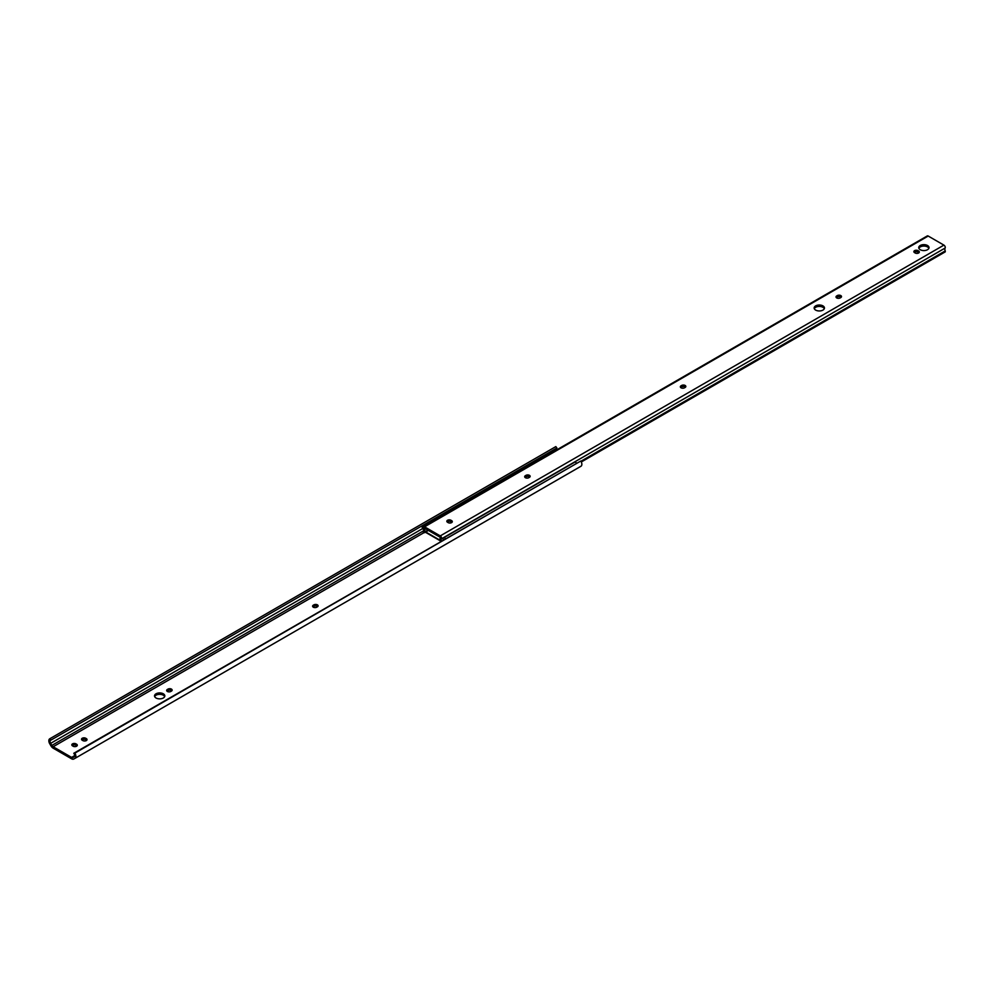 <?xml version="1.0" encoding="UTF-8"?>
<svg xmlns="http://www.w3.org/2000/svg" width="995" height="995" viewBox="0 0 995 995"><rect width="100%" height="100%" fill="white"/><g stroke="black" fill="none" stroke-linecap="round" stroke-linejoin="round"><path stroke-width="1.49" d="M154.673 696.6A5.149 2.973 180 0 1 156.028 695.207A5.149 2.973 180 0 1 161.053 694.448A5.149 2.973 180 0 1 164.672 696.6M163.317 697.992A5.149 2.973 0 0 0 164.822 695.903A5.149 2.973 0 0 0 161.638 693.154A5.149 2.973 0 0 0 156.028 693.801A5.149 2.973 0 0 0 154.523 695.903A5.149 2.973 0 0 0 157.707 698.639A5.149 2.973 0 0 0 163.317 697.992M82.871 740.591A2.438 1.405 0 0 0 86.316 740.591A2.438 1.405 0 0 0 87.025 739.596A2.438 1.405 0 0 0 86.316 738.601L85.707 738.253A2.438 1.405 0 0 0 83.045 737.942A2.438 1.405 0 0 0 81.54 739.248A2.438 1.405 0 0 0 82.249 740.243L82.871 740.591M73.132 746.213A2.438 1.405 0 0 0 76.59 746.213A2.438 1.405 0 0 0 77.299 745.218A2.438 1.405 0 0 0 76.59 744.223L75.968 743.862A2.438 1.405 0 0 0 73.319 743.563A2.438 1.405 0 0 0 71.814 744.857A2.438 1.405 0 0 0 72.523 745.852L73.132 746.213M171.426 691.102A2.438 1.405 0 0 0 172.147 690.107A2.438 1.405 0 0 0 170.642 688.801A2.438 1.405 0 0 0 167.981 689.112L167.371 689.46A2.438 1.405 0 0 0 166.662 690.455A2.438 1.405 0 0 0 168.167 691.761A2.438 1.405 0 0 0 170.817 691.45L171.426 691.102M317.38 606.838A2.438 1.405 0 0 0 318.089 605.843A2.438 1.405 0 0 0 316.584 604.537A2.438 1.405 0 0 0 313.935 604.848L313.313 605.196A2.438 1.405 0 0 0 312.604 606.191A2.438 1.405 0 0 0 314.109 607.497A2.438 1.405 0 0 0 316.758 607.186L317.38 606.838M424.144 532.561L53.145 746.747A2.649 1.53 60 0 1 51.839 745.442L50.645 743.34A2.649 1.53 60 0 1 50.596 740.205A2.649 1.53 60 0 1 50.956 740.093L49.887 738.713A4.328 2.5 -120 0 0 49.75 738.787A4.328 2.5 -120 0 0 49.787 743.862L51.031 745.951A4.328 2.5 -120 0 0 53.145 748.165L71.603 758.812A4.328 2.5 -120 0 0 73.717 759.048L74.961 758.389A4.328 2.5 -120 0 0 74.998 758.364A4.328 2.5 -120 0 0 74.861 753.128L73.792 753.277A2.649 1.53 60 0 1 74.152 756.859L72.871 757.543A2.599 1.505 60 0 1 71.603 757.394L53.145 746.747M50.956 740.093L556.901 447.986L555.832 446.606A4.328 2.5 -120 0 0 555.695 446.68A4.328 2.5 -120 0 0 555.558 446.767M556.13 450.213A2.649 1.53 60 0 1 556.267 448.359M555.832 446.606L49.887 738.713M422.701 528.532L50.645 743.34M423.285 530.982L51.839 745.442M75.035 758.339L580.906 466.282A4.328 2.5 -120 0 0 580.943 466.269A4.328 2.5 -120 0 0 580.806 461.021L73.792 753.277M580.806 461.021L74.861 753.128M166.986 691.164A2.438 1.405 180 0 1 167.371 690.878L167.981 690.518A2.438 1.405 180 0 1 171.812 690.816M81.876 739.957A2.438 1.405 180 0 1 85.707 739.671L86.316 740.019A2.438 1.405 180 0 1 86.702 740.305M72.137 745.566A2.438 1.405 180 0 1 75.968 745.28L76.59 745.641A2.438 1.405 180 0 1 76.963 745.927M312.927 606.9A2.438 1.405 180 0 1 313.313 606.614L313.935 606.266A2.438 1.405 180 0 1 317.766 606.552M822.94 305.888A5.149 2.973 0 0 0 817.33 305.241A5.149 2.973 0 0 0 814.159 307.99A5.149 2.973 0 0 0 815.664 310.092A5.149 2.973 0 0 0 821.273 310.738A5.149 2.973 0 0 0 824.445 307.99A5.149 2.973 0 0 0 822.94 305.888M814.296 308.699A5.149 2.973 180 0 1 817.915 306.547A5.149 2.973 180 0 1 822.94 307.306A5.149 2.973 180 0 1 824.295 308.699M681.053 387.801A2.438 1.405 0 0 0 684.498 387.801L685.12 387.453A2.438 1.405 0 0 0 685.829 386.458A2.438 1.405 0 0 0 684.324 385.152A2.438 1.405 0 0 0 681.662 385.463L681.053 385.811A2.438 1.405 0 0 0 680.344 386.806A2.438 1.405 0 0 0 681.053 387.801M836.733 297.928A2.438 1.405 0 0 0 840.178 297.928L840.787 297.567A2.438 1.405 0 0 0 841.509 296.572A2.438 1.405 0 0 0 840.004 295.279A2.438 1.405 0 0 0 837.342 295.577L836.733 295.938A2.438 1.405 0 0 0 836.011 296.933A2.438 1.405 0 0 0 836.733 297.928M525.372 477.687A2.438 1.405 0 0 0 528.83 477.687L529.439 477.326A2.438 1.405 0 0 0 530.148 476.331A2.438 1.405 0 0 0 528.644 475.038A2.438 1.405 0 0 0 525.994 475.336L525.372 475.697A2.438 1.405 0 0 0 524.663 476.692A2.438 1.405 0 0 0 525.372 477.687M927.514 245.516A5.149 2.973 0 0 0 921.905 244.869A5.149 2.973 0 0 0 918.733 247.606A5.149 2.973 0 0 0 920.238 249.708A5.149 2.973 0 0 0 925.847 250.354A5.149 2.973 0 0 0 929.019 247.606A5.149 2.973 0 0 0 927.514 245.516M918.882 248.315A5.149 2.973 180 0 1 922.489 246.163A5.149 2.973 180 0 1 927.514 246.922A5.149 2.973 180 0 1 928.87 248.315M440.375 541.628L440.375 541.379A4.987 2.873 60 0 1 440.462 537.412L424.367 528.121A4.987 2.873 60 0 1 424.442 532.176L423.211 532.014L423.211 531.069A3.246 1.878 -120 0 0 423.372 528.407A1.89 1.095 60 0 1 423.609 526.728A1.89 1.095 60 0 1 424.554 526.815L440.263 535.895A1.89 1.095 60 0 1 441.444 538.842A3.246 1.878 -120 0 0 441.37 541.056M424.442 532.723L428.385 530.447M424.442 532.176L427.912 530.173M447.153 521.977A2.438 1.405 180 0 1 450.984 521.691L451.606 522.052A2.438 1.405 180 0 1 451.979 522.338M680.667 387.515A2.438 1.405 180 0 1 681.053 387.229L681.662 386.868A2.438 1.405 180 0 1 685.493 387.167M836.347 297.642A2.438 1.405 180 0 1 836.733 297.356L837.342 296.995A2.438 1.405 180 0 1 841.173 297.281M524.999 477.389A2.438 1.405 180 0 1 525.372 477.103L525.994 476.754A2.438 1.405 180 0 1 529.825 477.04M914.181 252.344A2.438 1.405 180 0 1 918.012 252.058L918.621 252.407A2.438 1.405 180 0 1 919.007 252.693M581.304 461.978L945.25 251.859L945.25 250.914L580.931 461.245M423.609 526.728L927.253 235.952A1.89 1.095 60 0 1 928.198 236.039L943.907 245.118A1.89 1.095 60 0 1 945.101 248.066A3.246 1.878 -120 0 0 945.25 250.914M448.148 522.624A2.438 1.405 0 0 0 450.81 522.922A2.438 1.405 0 0 0 452.315 521.629A2.438 1.405 0 0 0 451.606 520.634L450.984 520.273A2.438 1.405 0 0 0 448.335 519.975A2.438 1.405 0 0 0 446.83 521.268A2.438 1.405 0 0 0 447.539 522.263L448.148 522.624M915.176 252.991A2.438 1.405 0 0 0 917.838 253.29A2.438 1.405 0 0 0 919.343 251.996A2.438 1.405 0 0 0 918.621 251.001L918.012 250.641A2.438 1.405 0 0 0 915.363 250.342A2.438 1.405 0 0 0 913.858 251.635A2.438 1.405 0 0 0 914.567 252.63L915.176 252.991M423.621 529.551A2.276 1.318 60 0 1 422.266 527.537A2.276 1.318 60 0 1 422.651 525.82A2.276 1.318 60 0 1 423.783 525.932A2.276 1.318 60 0 1 424.293 526.33M422.651 525.82L553.655 450.188A2.276 1.318 60 0 1 554.787 450.3A2.276 1.318 60 0 1 555.309 450.698M443.285 539.937A2.276 1.318 60 0 1 443.559 537.897A2.276 1.318 60 0 1 444.703 538.009A2.276 1.318 60 0 1 445.474 538.681M443.559 537.897L574.575 462.265A2.276 1.318 60 0 1 575.707 462.376A2.276 1.318 60 0 1 576.478 463.048M425.748 531.977L440.064 540.248M440.176 540.758L425.362 532.201M74.7 755.603L71.603 757.394M74.376 756.673L72.871 757.543M313.935 604.848L313.935 606.266M313.313 605.196L313.313 606.614M75.968 743.862L75.968 745.28M76.59 744.223L76.59 745.641M86.316 738.601L86.316 740.019M85.707 738.253L85.707 739.671M167.981 689.112L167.981 690.518M167.371 689.46L167.371 690.878M441.444 538.842L945.101 248.066M440.263 535.895L943.907 245.118M424.554 526.815L928.198 236.039M918.621 252.407L918.621 251.001M918.012 252.058L918.012 250.641M525.994 476.754L525.994 475.336M525.372 477.103L525.372 475.697M837.342 296.995L837.342 295.577M836.733 297.356L836.733 295.938M681.662 386.868L681.662 385.463M681.053 387.229L681.053 385.811M451.606 522.052L451.606 520.634M450.984 521.691L450.984 520.273M555.695 446.68L49.75 738.787M580.943 466.269L74.998 758.364"/></g></svg>

